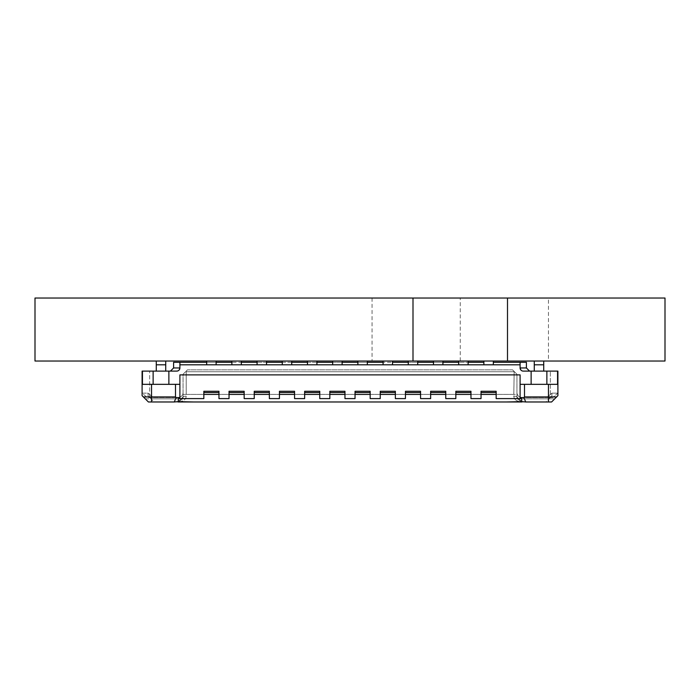 <?xml version="1.0" encoding="UTF-8"?>
<svg xmlns="http://www.w3.org/2000/svg" width="700" height="700" viewBox="0 0 700 700"><rect width="100%" height="100%" fill="white"/><g stroke="black" fill="none" stroke-linecap="round" stroke-linejoin="round"><path stroke-width="0.53" stroke-dasharray="3.5 2.62" d="M665 361.025L35 361.025L35 298.025L665 298.025L665 361.025M548.45 361.025L372.05 361.025L548.45 361.025L548.45 298.025L372.05 298.025L548.45 298.025M413 298.025L413 361.025M507.5 298.025L507.5 361.025M372.05 298.025L372.05 361.025M521.483 370.562L520.1 367.955A3.15 3.15 0 0 0 523.25 371.105L529.55 371.105L526.4 367.955L526.4 362.285L493.325 362.285L493.325 361.025L483.875 361.025L483.875 362.285L468.125 362.285L468.125 361.025L458.675 361.025L458.675 362.285L468.125 362.285L442.925 362.285L442.925 361.025L433.475 361.025L433.475 362.285L442.925 362.285L417.725 362.285L417.725 361.025L408.275 361.025L408.275 362.285L417.725 362.285L383.075 362.285L392.525 362.285L392.525 361.025L392.525 364.805L392.525 361.025L383.075 361.025L383.075 362.285L173.6 362.285L173.6 367.955L179.9 367.955L179.9 364.805L206.675 364.805L179.9 364.805L179.9 362.285L179.9 367.955L179.9 362.285M526.4 367.955L520.1 367.955L520.1 362.285L520.1 367.955L520.1 364.805L231.875 364.805L231.875 362.285L241.325 362.285L241.325 361.025L231.875 361.025L231.875 364.805L179.9 364.805M520.1 362.285L520.1 364.805L257.075 364.805L257.075 362.285L266.525 362.285L266.525 361.025L257.075 361.025L257.075 364.805L206.675 364.805L206.675 362.285L216.125 362.285L216.125 364.805L216.125 361.025L206.675 361.025L206.675 364.805L206.675 361.025L216.125 361.025L216.125 362.285M282.275 362.285L291.725 362.285L291.725 361.025L282.275 361.025L282.275 364.805L282.275 361.025L291.725 361.025L291.725 364.805L291.725 362.285M307.475 362.285L316.925 362.285L316.925 361.025L307.475 361.025L307.475 364.805L307.475 361.025L316.925 361.025L316.925 364.805L316.925 362.285M332.675 362.285L342.125 362.285L342.125 361.025L332.675 361.025L332.675 364.805L332.675 361.025L342.125 361.025L342.125 364.805L342.125 362.285M357.875 362.285L367.325 362.285L367.325 361.025L357.875 361.025L357.875 364.805L357.875 361.025L367.325 361.025L367.325 364.805L367.325 362.285M168.875 371.105L168.875 384.335L142.441 384.335L153.125 384.335L153.125 371.105L168.875 371.105L168.875 384.335L168.875 371.105L176.75 371.105A3.15 3.15 0 0 0 179.9 367.955L179.751 368.909M529.55 371.105L546.875 371.105L546.875 384.335L557.559 384.335L520.1 384.335L520.1 374.885L179.9 374.885L179.9 397.565L178.447 398.598L203.84 398.598L203.84 391.265L218.96 391.265L218.96 398.598L229.04 398.598L229.04 391.265L244.16 391.265L244.16 398.598L254.24 398.598L254.24 391.265L269.36 391.265L269.36 398.598L279.44 398.598L279.44 391.265L294.56 391.265L294.56 398.598L304.64 398.598L304.64 391.265L319.76 391.265L319.76 398.598L329.84 398.598L329.84 391.265L344.96 391.265L344.96 398.598L355.04 398.598L355.04 391.265L370.16 391.265L370.16 398.598L380.24 398.598L380.24 391.265L395.36 391.265L395.36 398.598L405.44 398.598L405.44 391.265L420.56 391.265L420.56 398.598L430.64 398.598L430.64 391.265L445.76 391.265L445.76 398.598L455.84 398.598L455.84 391.265L470.96 391.265L470.96 398.598L481.04 398.598L481.04 391.265L496.16 391.265L496.16 398.598L521.553 398.598L520.1 397.565L520.1 374.885L179.9 374.885L520.1 374.885L520.1 384.335L546.875 384.335L546.875 371.105L557.9 371.105L550.34 371.105L557.9 371.105L557.9 395.675L557.9 371.105L557.9 393.155L551.933 393.155L551.933 395.973L550.34 397.565L550.34 371.105L550.34 397.565L551.933 395.973L549.08 398.825L551.933 395.973L551.933 393.155L557.9 393.155L552.685 397.565L557.9 393.155L557.9 395.675L554.75 398.825L557.9 395.675M531.125 371.105L531.125 384.335L531.125 371.105L531.125 384.335L520.1 384.335M523.25 371.105L522.261 370.947L523.25 371.105M534.275 371.105L543.725 371.105L534.275 371.105L543.725 371.105L543.725 361.025L543.725 371.105L534.275 371.105L534.275 361.025L534.275 371.105L534.275 361.025L543.725 361.025L534.275 361.025M531.125 384.335L557.559 384.335L557.559 371.105M524.51 384.335L524.51 396.935L556.64 396.935L551.6 401.975L521.99 401.975C516.775 401.485 514.045 399.551 513.8 396.191C514.045 399.551 516.775 401.485 521.99 401.975L505.925 401.975L521.99 401.975L516.95 396.935A5.04 5.04 0 0 0 517.317 398.825L521.99 401.975L545.93 401.975L549.08 398.825L517.317 398.825A5.04 5.04 0 0 1 516.95 396.935L516.95 374.255L514.159 371.464L513.8 396.191A3.15 0.744 0 0 1 516.95 396.935L521.99 401.975L517.317 398.825A5.04 5.04 0 0 1 516.95 396.935A3.15 0.744 0 0 0 513.8 396.191L513.8 394.415L186.2 394.415L186.2 371.735L513.8 371.735L186.2 371.735L186.2 394.415L183.05 394.415L183.05 396.935L183.05 394.415L186.2 394.415L186.2 396.191C185.955 399.551 183.225 401.485 178.01 401.975L194.075 401.975L178.211 401.642L178.447 398.598M520.1 397.565L523.88 397.565L524.51 396.935M203.84 392.525L203.84 398.598L203.84 391.265L203.84 392.525L218.96 392.525L218.96 391.265L218.96 398.598L218.96 392.525M229.04 392.525L229.04 398.598L229.04 391.265L229.04 392.525L244.16 392.525L244.16 391.265L244.16 398.598L244.16 392.525M254.24 392.525L254.24 398.598L254.24 391.265L254.24 392.525L269.36 392.525L269.36 391.265L269.36 398.598L269.36 392.525M279.44 392.525L279.44 398.598L279.44 391.265L279.44 392.525L294.56 392.525L294.56 391.265L294.56 398.598L294.56 392.525M304.64 392.525L304.64 398.598L304.64 391.265L304.64 392.525L319.76 392.525L319.76 391.265L319.76 398.598L319.76 392.525M329.84 392.525L329.84 398.598L329.84 391.265L329.84 392.525L344.96 392.525L344.96 391.265L344.96 398.598L344.96 392.525M355.04 392.525L355.04 398.598L355.04 391.265L355.04 392.525L370.16 392.525L370.16 391.265L370.16 398.598L370.16 392.525M380.24 392.525L380.24 398.598L380.24 391.265L380.24 392.525L395.36 392.525L395.36 391.265L395.36 398.598L395.36 392.525M405.44 392.525L405.44 398.598L405.44 391.265L405.44 392.525L420.56 392.525L420.56 391.265L420.56 398.598L420.56 392.525M430.64 392.525L430.64 398.598L430.64 391.265L430.64 392.525L445.76 392.525L445.76 391.265L445.76 398.598L445.76 392.525M455.84 392.525L455.84 398.598L455.84 391.265L455.84 392.525L470.96 392.525L470.96 391.265L470.96 398.598L470.96 392.525M481.04 392.525L481.04 398.598L481.04 391.265L481.04 392.525L496.16 392.525L496.16 391.265L496.16 398.598L496.16 392.525M175.49 384.335L175.49 396.935L143.36 396.935L148.4 401.975L178.01 401.975L183.05 396.935A3.15 0.744 0 0 1 186.2 396.191A3.15 0.744 0 0 0 183.05 396.935A5.04 5.04 0 0 1 182.683 398.825L178.01 401.975C183.225 401.485 185.955 399.551 186.2 396.191L186.2 394.415L516.95 394.415L516.95 396.935L516.95 392.525A5.04 5.04 0 0 0 521.99 397.565A5.04 5.04 0 0 1 516.95 392.525L516.95 396.935L516.95 394.415L513.8 394.415L514.159 371.464L512.54 369.845L187.46 369.845L512.54 369.845L516.95 374.255L516.95 392.525A5.04 5.04 0 0 0 521.99 397.565A5.04 5.04 0 0 1 516.95 392.525L516.95 396.935A5.04 5.04 0 0 0 517.317 398.825L549.08 398.825L545.93 401.975L521.99 401.975L551.6 401.975L521.929 401.975L521.553 398.598M521.789 401.642L505.925 401.975L521.929 401.975M174.291 401.975L148.4 401.975L174.291 401.975L176.12 397.565L179.9 397.565M176.12 397.565L175.49 396.935M143.36 396.935L142.1 395.675L142.1 371.105L149.66 371.105L142.1 371.105L142.441 384.335L153.125 384.335L153.125 371.105L142.441 371.105M156.275 371.105L165.725 371.105L156.275 371.105L156.275 361.025L156.275 371.105L165.725 371.105L156.275 371.105L156.275 361.025L165.725 361.025L165.725 371.105L165.725 361.025L156.275 361.025M176.75 371.105L177.739 370.947M153.125 371.105L153.125 384.335L179.9 384.335M521.369 370.484L520.695 369.793M520.1 364.805L493.325 364.805L493.325 362.285M483.875 362.285L483.875 364.805L483.875 361.025L493.325 361.025M483.875 361.025L483.875 364.805L468.125 364.805L468.125 362.285M458.675 362.285L458.675 364.805L458.675 361.025L468.125 361.025M458.675 361.025L458.675 364.805L442.925 364.805L442.925 362.285M433.475 362.285L433.475 364.805L433.475 361.025L442.925 361.025M433.475 361.025L433.475 364.805L417.725 364.805L417.725 362.285M408.275 362.285L408.275 364.805L408.275 361.025L417.725 361.025M408.275 361.025L408.275 364.805L392.525 364.805L392.525 362.285M383.075 362.285L383.075 361.025L392.525 361.025L383.075 361.025L383.075 364.805L383.075 362.285L383.075 364.805L392.525 364.805M383.075 364.805L367.325 364.805L367.325 361.025L357.875 361.025L357.875 364.805L342.125 364.805L342.125 361.025L332.675 361.025L332.675 364.805L316.925 364.805L316.925 361.025L307.475 361.025L307.475 364.805L291.725 364.805L291.725 361.025L282.275 361.025L282.275 364.805L266.525 364.805L266.525 362.285M257.075 362.285L257.075 361.025L266.525 361.025L257.075 361.025L257.075 364.805L241.325 364.805L241.325 362.285M231.875 362.285L231.875 361.025L241.325 361.025L231.875 361.025L231.875 364.805L216.125 364.805L216.125 361.025L206.675 361.025L216.125 361.025M546.875 371.105L546.875 384.335M521.99 397.565L552.685 397.565L546.718 397.565L551.933 393.155L546.718 397.565L521.99 397.565L552.685 397.565L521.99 397.565M185.841 371.464L186.2 371.735L185.841 371.464L187.46 369.845L183.05 374.255L183.05 392.525A5.04 5.04 0 0 1 178.01 397.565L147.315 397.565L142.1 393.155L142.1 371.105L142.1 393.155L148.067 393.155L148.067 395.973L149.66 397.565L149.66 371.105L149.66 397.565L148.067 395.973L150.92 398.825L148.067 395.973L148.067 393.155L142.1 393.155L147.315 397.565L153.282 397.565L148.067 393.155L153.282 397.565L178.01 397.565A5.04 5.04 0 0 0 183.05 392.525L183.05 374.255L185.841 371.464M145.25 398.825L182.683 398.825L150.92 398.825L154.07 401.975L178.01 401.975L182.683 398.825A5.04 5.04 0 0 0 183.05 396.935L183.05 394.415L183.05 396.935A5.04 5.04 0 0 1 182.683 398.825A5.04 5.04 0 0 0 183.05 396.935L178.01 401.975L154.07 401.975L150.92 398.825L182.683 398.825L178.01 401.975L182.683 398.825L145.25 398.825L142.1 395.675L142.1 393.155L142.1 395.675M153.44 401.975L168.56 401.975L153.44 401.975M183.05 392.525L183.05 396.935L183.05 392.525A5.04 5.04 0 0 1 178.01 397.565L147.315 397.565L178.01 397.565A5.04 5.04 0 0 0 183.05 392.525M546.56 401.975L531.44 401.975L546.56 401.975M525.709 401.975L523.88 397.565M206.675 362.285L206.675 361.025M206.675 364.805L216.125 364.805M168.875 384.335L153.125 384.335M156.275 364.805L165.725 364.805L156.275 364.805L165.725 364.805L165.725 371.105M165.725 364.805L165.725 361.025M534.275 364.805L543.725 364.805L534.275 364.805L543.725 364.805L543.725 371.105M543.725 364.805L543.725 361.025M408.275 364.805L417.725 364.805M433.475 364.805L442.925 364.805M458.675 364.805L468.125 364.805M483.875 364.805L493.325 364.805M383.075 361.025L392.525 361.025M231.875 364.805L241.325 364.805M231.875 361.025L241.325 361.025M257.075 364.805L266.525 364.805M257.075 361.025L266.525 361.025M282.275 364.805L291.725 364.805M282.275 361.025L291.725 361.025M307.475 364.805L316.925 364.805M307.475 361.025L316.925 361.025M332.675 364.805L342.125 364.805M332.675 361.025L342.125 361.025M357.875 364.805L367.325 364.805M357.875 361.025L367.325 361.025M460.25 361.025L460.25 298.025M542.15 298.025L378.35 298.025L542.15 298.025M542.15 361.025L378.35 361.025L542.15 361.025M425.6 298.025L98 298.025L425.6 298.025M548.45 401.975L548.45 384.335M203.84 394.415L218.96 394.415M229.04 394.415L244.16 394.415M254.24 394.415L269.36 394.415M279.44 394.415L294.56 394.415M304.64 394.415L319.76 394.415M329.84 394.415L344.96 394.415M355.04 394.415L370.16 394.415M380.24 394.415L395.36 394.415M405.44 394.415L420.56 394.415M430.64 394.415L445.76 394.415M455.84 394.415L470.96 394.415M481.04 394.415L496.16 394.415M151.55 384.335L151.55 401.975M554.75 398.825L517.317 398.825L554.75 398.825M194.075 401.975L505.925 401.975M179.918 401.608L178.01 401.975L179.918 401.608M521.99 401.975L520.082 401.608L521.99 401.975"/><path stroke-width="1.05" d="M507.5 361.025L413 361.025L413 298.025L665 298.025L665 361.025L507.5 361.025L507.5 298.025L35 298.025L35 361.025L413 361.025M493.325 362.285L526.4 362.285L526.4 367.955L520.1 367.955L520.1 364.805L493.325 364.805L493.325 361.025M483.875 362.285L468.125 362.285M458.675 362.285L442.925 362.285M433.475 362.285L417.725 362.285M408.275 362.285L392.525 362.285M383.075 362.285L367.325 362.285M357.875 362.285L342.125 362.285M332.675 362.285L316.925 362.285M307.475 362.285L291.725 362.285M282.275 362.285L266.525 362.285M257.075 362.285L241.325 362.285M231.875 362.285L216.125 362.285M206.675 362.285L179.9 362.285L179.9 367.955A3.15 3.15 0 0 1 176.75 371.105L142.1 371.105L142.1 395.675L148.4 401.975L145.25 398.825M179.296 369.819L179.9 367.955L173.6 367.955L170.45 371.105L173.6 367.955L173.6 362.285L179.9 362.285M529.55 371.105L526.4 367.955M520.695 369.793L520.1 367.955A3.15 3.15 0 0 0 523.25 371.105L557.9 371.105L557.9 395.675L556.64 396.935L548.45 396.935L548.45 401.975L525.709 401.975L523.88 397.565L520.1 397.565L520.1 374.885L179.9 374.885L179.9 384.335L142.441 384.335L142.441 371.105M177.739 370.947L176.75 371.105M179.305 369.793L179.751 368.909M493.325 364.805L179.9 364.805M520.1 362.285L520.1 364.805M483.875 364.805L483.875 361.025M468.125 364.805L468.125 361.025M458.675 364.805L458.675 361.025M442.925 364.805L442.925 361.025M433.475 364.805L433.475 361.025M417.725 364.805L417.725 361.025M408.275 364.805L408.275 361.025M392.525 364.805L392.525 361.025M383.075 364.805L383.075 361.025M367.325 364.805L367.325 361.025M357.875 364.805L357.875 361.025M342.125 364.805L342.125 361.025M332.675 364.805L332.675 361.025M316.925 364.805L316.925 361.025M307.475 364.805L307.475 361.025M291.725 364.805L291.725 361.025M282.275 364.805L282.275 361.025M266.525 364.805L266.525 361.025M257.075 364.805L257.075 361.025M241.325 364.805L241.325 361.025M231.875 364.805L231.875 361.025M216.125 364.805L216.125 361.025M206.675 364.805L206.675 361.025M531.125 371.105L531.125 384.335M546.875 384.335L546.875 371.105M557.559 371.105L557.559 384.335L548.45 384.335L548.45 396.935L524.51 396.935L524.51 384.335L548.45 384.335M548.45 401.975L551.6 401.975L557.9 395.675M143.36 396.935L148.4 401.975L174.291 401.975L176.12 397.565L175.49 396.935L143.36 396.935L142.1 395.675M153.125 384.335L153.125 371.105M168.875 371.105L168.875 384.335M203.84 392.525L203.84 391.265L218.96 391.265L218.96 392.525L203.84 392.525L203.84 398.598L178.447 398.598L178.211 401.642L194.075 401.975L505.925 401.975L521.789 401.642L521.553 398.598L520.1 397.565M179.9 384.335L179.9 397.565L178.447 398.598M521.553 398.598L496.16 398.598L496.16 394.415L481.04 394.415L481.04 398.598L470.96 398.598L470.96 394.415L455.84 394.415L455.84 398.598L445.76 398.598L445.76 394.415L430.64 394.415L430.64 398.598L420.56 398.598L420.56 394.415L405.44 394.415L405.44 398.598L395.36 398.598L395.36 394.415L380.24 394.415L380.24 398.598L370.16 398.598L370.16 394.415L355.04 394.415L355.04 398.598L344.96 398.598L344.96 394.415L329.84 394.415L329.84 398.598L319.76 398.598L319.76 394.415L304.64 394.415L304.64 398.598L294.56 398.598L294.56 394.415L279.44 394.415L279.44 398.598L269.36 398.598L269.36 394.415L254.24 394.415L254.24 398.598L244.16 398.598L244.16 394.415L229.04 394.415L229.04 398.598L218.96 398.598L218.96 394.415L203.84 394.415M481.04 392.525L496.16 392.525L496.16 391.265L481.04 391.265L481.04 394.415M455.84 392.525L470.96 392.525L470.96 391.265L455.84 391.265L455.84 394.415M430.64 392.525L445.76 392.525L445.76 391.265L430.64 391.265L430.64 394.415M405.44 392.525L420.56 392.525L420.56 391.265L405.44 391.265L405.44 394.415M380.24 392.525L395.36 392.525L395.36 391.265L380.24 391.265L380.24 394.415M355.04 392.525L370.16 392.525L370.16 391.265L355.04 391.265L355.04 394.415M329.84 392.525L344.96 392.525L344.96 391.265L329.84 391.265L329.84 394.415M304.64 392.525L319.76 392.525L319.76 391.265L304.64 391.265L304.64 394.415M279.44 392.525L294.56 392.525L294.56 391.265L279.44 391.265L279.44 394.415M254.24 392.525L269.36 392.525L269.36 391.265L254.24 391.265L254.24 394.415M229.04 392.525L244.16 392.525L244.16 391.265L229.04 391.265L229.04 394.415M244.16 392.525L244.16 394.415M269.36 392.525L269.36 394.415M294.56 392.525L294.56 394.415M319.76 392.525L319.76 394.415M344.96 392.525L344.96 394.415M370.16 392.525L370.16 394.415M395.36 392.525L395.36 394.415M420.56 392.525L420.56 394.415M445.76 392.525L445.76 394.415M470.96 392.525L470.96 394.415M496.16 392.525L496.16 394.415M525.709 401.975L521.789 401.642M523.88 397.565L524.51 396.935M520.1 384.335L524.51 384.335M175.49 384.335L175.49 396.935M179.9 397.565L176.12 397.565M174.291 401.975L178.211 401.642M178.071 401.975L194.075 401.975M521.929 401.975L505.925 401.975M218.96 392.525L218.96 394.415M165.725 361.025L165.725 364.805L156.275 364.805L156.275 371.105M156.275 364.805L156.275 361.025M165.725 364.805L165.725 371.105M543.725 361.025L543.725 371.105M543.725 364.805L534.275 364.805L534.275 371.105M534.275 364.805L534.275 361.025M507.5 298.025L413 298.025M151.55 401.975L151.55 384.335"/></g></svg>
